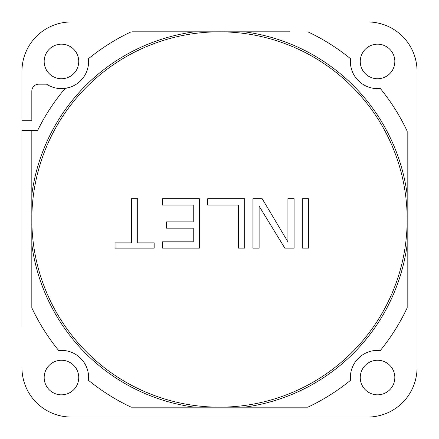 <?xml version="1.0" encoding="UTF-8"?>
<svg xmlns="http://www.w3.org/2000/svg" width="439" height="439" viewBox="0 0 439 439"><rect width="100%" height="100%" fill="white"/><g stroke="black" fill="none" stroke-linecap="round" stroke-linejoin="round"><path stroke-width="0.66" d="M31.827 219.5A187.672 187.672 0 0 1 219.5 31.827A187.672 187.672 0 0 1 407.172 219.5A187.672 187.672 0 0 1 219.5 407.172A187.672 187.672 0 0 1 31.827 219.5M379.027 350.415L380.311 350.52A27.163 27.163 0 0 0 350.52 380.311L350.437 375.757M350.459 375.455L351.096 371.339M351.205 370.873L352.457 367.119M354.454 363.223L355.469 361.703M356.956 359.815L359.865 356.912M361.44 355.661L363.262 354.432M367.136 352.446L368.272 352.007M371.35 351.09L375.757 350.437M88.563 375.74L88.48 380.311A207.427 207.427 0 0 0 131.151 407.172L149.479 407.172M179.765 407.172L202.67 407.172M21.95 326.309L21.95 130.602L32.085 130.602A207.427 207.427 0 0 0 31.827 131.151L31.827 307.849A207.427 207.427 0 0 0 58.689 350.52L59.918 350.421M63.238 350.437L67.639 351.09M70.322 351.864L71.848 352.44M75.727 354.427L77.324 355.491M79.113 356.896L82.011 359.777M82.916 360.88L84.507 363.168M86.527 367.075L87.899 371.306M380.311 350.52A207.427 207.427 0 0 0 407.172 307.849L407.172 131.151A207.427 207.427 0 0 0 380.311 88.48L379.082 88.579M307.037 407.172L307.849 407.172A207.427 207.427 0 0 0 350.52 380.311M236.33 407.172L256.244 407.172M212.536 407.172L219.5 407.172M259.235 31.827L236.33 31.827M226.464 31.827L219.5 31.827M202.67 31.827L182.756 31.827M131.963 31.827L289.52 31.827M88.48 380.311A27.163 27.163 0 0 0 58.689 350.52M307.849 407.172L131.151 407.172M350.437 63.26L350.52 58.689A27.163 27.163 0 0 0 380.311 88.48M350.52 58.689A207.427 207.427 0 0 0 307.849 31.827M131.151 31.827A207.427 207.427 0 0 0 88.48 58.689L88.579 63.046M21.95 367.662A49.387 49.387 0 0 0 71.337 417.05L367.662 417.05A49.387 49.387 0 0 0 417.05 367.662L417.05 71.337A49.387 49.387 0 0 0 367.662 21.95L71.337 21.95A49.387 49.387 0 0 0 21.95 71.337L21.95 120.725L31.827 120.725L31.827 91.092A6.914 6.914 0 0 1 38.742 84.178L46.572 84.178A27.163 27.163 0 0 0 88.48 58.689M360.254 61.46A17.286 17.286 0 0 0 377.54 78.746A17.286 17.286 0 0 0 394.826 61.46A17.286 17.286 0 0 0 377.54 44.174A17.286 17.286 0 0 0 360.254 61.46M394.826 377.54A17.286 17.286 0 0 0 377.54 360.254A17.286 17.286 0 0 0 360.254 377.54A17.286 17.286 0 0 0 377.54 394.826A17.286 17.286 0 0 0 394.826 377.54M78.746 377.54A17.286 17.286 0 0 0 61.46 360.254A17.286 17.286 0 0 0 44.174 377.54A17.286 17.286 0 0 0 61.46 394.826A17.286 17.286 0 0 0 78.746 377.54M44.174 61.46A17.286 17.286 0 0 0 61.46 78.746A17.286 17.286 0 0 0 78.746 61.46A17.286 17.286 0 0 0 61.46 44.174A17.286 17.286 0 0 0 44.174 61.46M69.357 87.449L65.213 88.365A202.489 202.489 0 0 0 37.567 130.602L32.085 130.602M21.95 120.725L21.95 71.337M31.827 91.092A6.914 6.914 0 0 1 38.742 84.178M367.662 21.95L326.309 21.95M417.05 112.691L417.05 71.337M417.05 367.662L417.05 326.309M326.309 417.05L367.662 417.05M71.337 417.05L112.691 417.05M65.213 88.365A27.163 27.163 0 0 1 46.572 84.178M112.691 21.95L71.337 21.95M60.291 88.596A19.755 19.755 0 0 1 64.478 89.232M88.563 63.249L87.992 67.282M87.959 67.43L86.763 71.337M84.936 75.118L84.392 76.018M82.636 78.471L79.953 81.358M79.327 81.917L76.841 83.849M375.762 88.563L371.361 87.91M368.678 87.136L367.152 86.56M363.272 84.573L361.676 83.509M359.887 82.104L356.989 79.223M356.084 78.12L354.492 75.832M352.473 71.925L351.101 67.694M302.323 198.757L302.323 248.145L308.496 248.145L308.496 198.757L302.323 198.757M287.918 198.757L287.918 241.84L262.193 198.757L252.935 198.757L252.935 248.145L259.109 248.145L259.109 206.111L284.834 248.145L294.092 248.145L294.092 198.757L287.918 198.757M244.704 248.145L244.704 198.757L207.663 198.757L207.663 205.062L238.531 205.062L238.531 248.145L244.704 248.145M162.392 205.062L193.259 205.062L193.259 221.876L166.507 221.876L166.507 228.181L193.259 228.181L193.259 241.84L162.392 241.84L162.392 248.145L199.432 248.145L199.432 198.757L162.392 198.757L162.392 205.062M115.062 248.145L154.16 248.145L154.16 242.893L137.698 242.893L137.698 198.757L131.524 198.757L131.524 242.893L115.062 242.893L115.062 248.145M31.827 244.507A189.33 189.33 0 0 0 194.493 407.172M244.507 407.172A189.33 189.33 0 0 0 407.172 244.507M407.172 194.493A189.33 189.33 0 0 0 244.507 31.827M194.493 31.827A189.33 189.33 0 0 0 31.827 194.493"/></g></svg>
